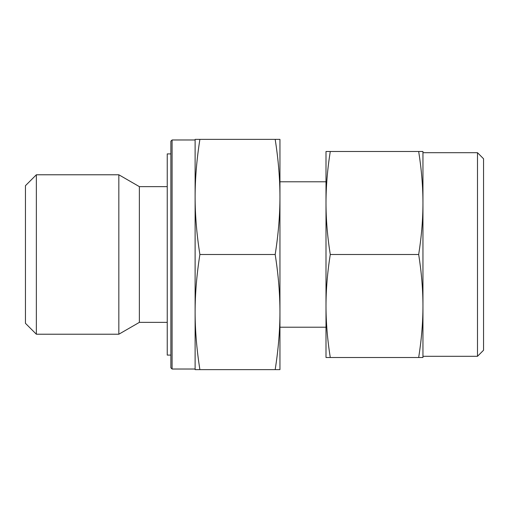 <?xml version="1.0" encoding="UTF-8"?>
<svg xmlns="http://www.w3.org/2000/svg" width="509" height="509" viewBox="0 0 509 509"><rect width="100%" height="100%" fill="white"/><g stroke="black" fill="none" stroke-linecap="round" stroke-linejoin="round"><path stroke-width="0.76" d="M172.093 139.975L170.878 141.184L170.878 367.816L172.093 369.025L172.093 139.975L195.119 139.975M36.355 334.222L36.355 174.778L25.45 185.683L25.45 323.317L36.355 334.222L118.832 334.222L139.371 322.369L139.371 186.631L167.245 186.631M118.832 334.222L118.832 174.778L139.371 186.631M275.178 369.629L279.95 369.629L279.95 196.932C279.937 215.25 278.347 234.439 275.178 254.5C278.347 274.561 279.937 293.75 279.95 312.068C279.937 330.379 278.347 349.568 275.178 369.629L199.891 369.629C196.716 349.568 195.125 330.379 195.119 312.068C195.125 293.75 196.716 274.561 199.891 254.5C196.716 234.439 195.125 215.25 195.119 196.932C195.125 178.621 196.716 159.432 199.891 139.371L195.119 139.371L195.119 369.629L199.891 369.629M170.878 355.091L167.245 355.091L167.245 153.909L170.878 153.909M275.178 254.5L199.891 254.5M275.178 139.371C278.347 159.432 279.937 178.621 279.95 196.932L279.95 139.371L199.891 139.371M477.493 152.7L483.55 158.757L483.55 350.243L477.493 356.3L477.493 152.7L422.954 152.7M418.684 357.509L422.954 357.509L422.954 202.996C422.947 219.379 421.522 236.551 418.684 254.5C421.522 272.449 422.947 289.621 422.954 306.004C422.947 322.394 421.522 339.56 418.684 357.509L330.271 357.509C327.433 339.56 326.014 322.394 326.002 306.004C326.014 289.621 327.433 272.449 330.271 254.5C327.433 236.551 326.014 219.379 326.002 202.996C326.014 186.606 327.433 169.44 330.271 151.491L326.002 151.491L326.002 357.509L330.271 357.509M418.684 254.5L330.271 254.5M418.684 151.491C421.522 169.44 422.947 186.606 422.954 202.996L422.954 151.491L330.271 151.491M279.95 181.783L326.002 181.783M36.355 174.778L118.832 174.778M139.371 322.369L167.245 322.369M172.093 369.025L195.119 369.025M279.95 327.217L326.002 327.217M422.954 356.3L477.493 356.3"/></g></svg>
